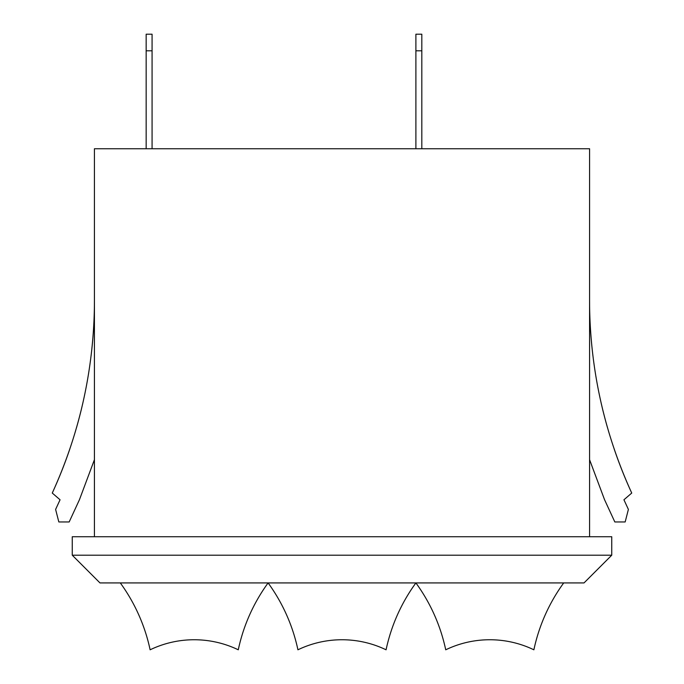 <?xml version="1.0" encoding="UTF-8"?>
<svg xmlns="http://www.w3.org/2000/svg" width="684" height="684" viewBox="0 0 684 684"><rect width="100%" height="100%" fill="white"/><g stroke="black" fill="none" stroke-linecap="round" stroke-linejoin="round"><path stroke-width="1.03" d="M72.256 555.203L99.975 582.922L584.025 582.922L611.744 555.203L611.744 536.735L72.256 536.735L72.256 555.203L611.744 555.203M563.701 582.922A175.514 175.514 0 0 0 533.879 649.8A101.617 101.617 0 0 0 445.729 649.8A175.514 175.514 0 0 0 415.898 582.922A175.514 175.514 0 0 0 386.075 649.8A101.617 101.617 0 0 0 297.925 649.8A175.514 175.514 0 0 0 268.102 582.922A175.514 175.514 0 0 0 238.271 649.8A101.617 101.617 0 0 0 150.121 649.8A175.514 175.514 0 0 0 120.298 582.922M94.426 300.242L94.383 308.193C93.101 372.729 79.062 434.34 52.266 493.053A461.888 461.888 0 0 0 69.913 448.73A461.888 461.888 0 0 1 52.266 493.053L60.064 499.782L55.609 509.426L58.833 521.952L69.178 521.952L79.447 499.705L94.426 459.682M76.471 427.799A461.888 461.888 0 0 0 82.901 402.808A461.888 461.888 0 0 1 76.471 427.799M94.375 307.638A461.888 461.888 0 0 1 91.075 355.791A461.888 461.888 0 0 0 94.375 307.638L94.401 305.671M614.822 521.952L604.553 499.705L614.822 521.952L625.167 521.952L628.391 509.426L623.936 499.782L631.734 493.053A461.888 461.888 0 0 1 614.087 448.73A461.888 461.888 0 0 0 631.734 493.053C604.938 434.34 590.899 372.729 589.617 308.193L589.574 300.242M607.529 427.799A461.888 461.888 0 0 1 601.099 402.808A461.888 461.888 0 0 0 607.529 427.799M589.608 307.638L589.625 307.638A461.888 461.888 0 0 0 592.925 355.791A461.888 461.888 0 0 1 589.625 307.638L589.599 305.671M94.426 301.721L94.409 304.731M589.574 301.721L589.591 304.731M589.574 536.735L589.574 148.744L94.426 148.744L94.426 536.735M604.553 499.705L589.574 459.682M69.178 521.952L79.447 499.705M421.814 148.744L421.814 34.2L415.898 34.2L415.898 148.744M152.07 148.744L152.07 34.2L146.162 34.2L146.162 148.744M421.814 50.796L415.898 50.796M152.07 50.796L146.162 50.796"/></g></svg>
